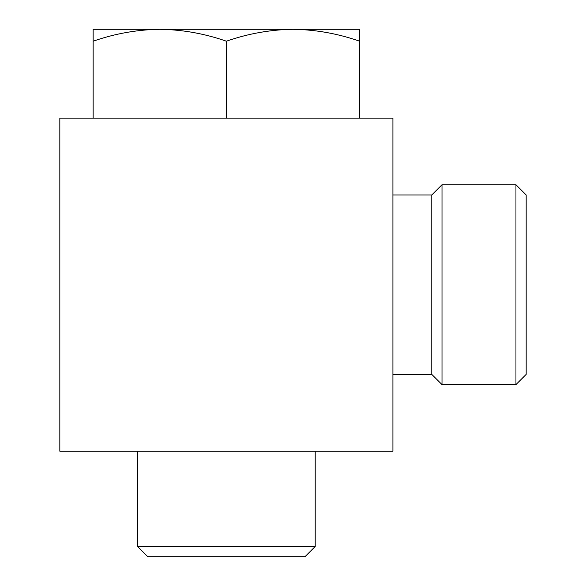 <?xml version="1.0" encoding="UTF-8"?>
<svg xmlns="http://www.w3.org/2000/svg" width="586" height="586" viewBox="0 0 586 586"><rect width="100%" height="100%" fill="white"/><g stroke="black" fill="none" stroke-linecap="round" stroke-linejoin="round"><path stroke-width="0.88" d="M59.831 451.22L59.831 118.123L392.928 118.123L392.928 451.22L59.831 451.22M315.209 546.482L137.556 546.482L147.767 556.7L304.991 556.7L315.209 546.482L315.209 451.22M137.556 546.482L137.556 451.22M392.928 194.962L431.787 194.962L431.787 374.388L442.005 384.599L515.951 384.599L515.951 184.744L526.169 194.962L526.169 374.388L515.951 384.599M431.787 194.962L442.005 184.744L442.005 384.599M442.005 184.744L515.951 184.744M93.145 41.203L93.145 29.3L159.766 29.3C137.117 29.644 114.915 33.607 93.145 41.203L93.145 118.123M226.379 41.203C204.624 33.6 182.422 29.637 159.766 29.3L293 29.3C270.358 29.644 248.149 33.607 226.379 41.203L226.379 118.123M359.621 41.203C337.866 33.6 315.656 29.637 293 29.3L359.621 29.3L359.621 118.123M392.928 374.388L431.787 374.388"/></g></svg>
